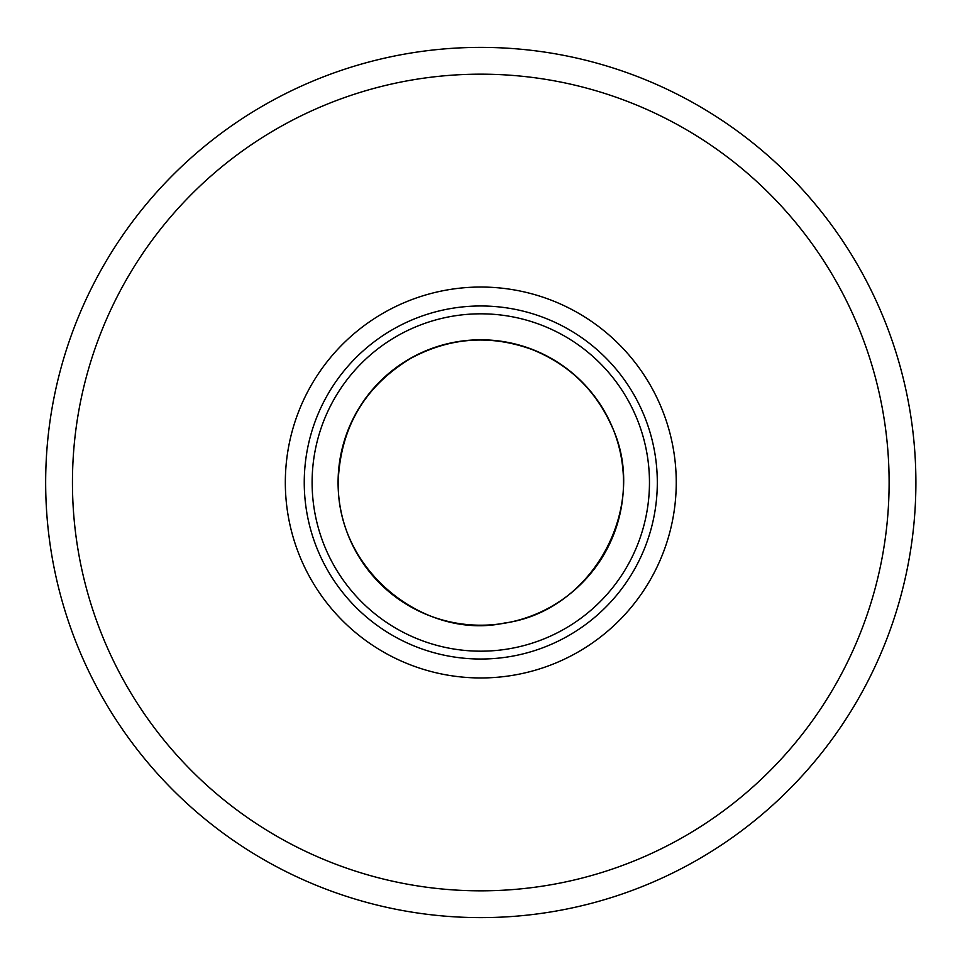<?xml version="1.0" encoding="UTF-8"?>
<svg xmlns="http://www.w3.org/2000/svg" width="965" height="965" viewBox="0 0 965 965"><rect width="100%" height="100%" fill="white"/><g stroke="black" fill="none" stroke-linecap="round" stroke-linejoin="round"><path stroke-width="1.45" d="M915.894 482.5A435.106 435.106 0 0 1 263.228 859.32A435.106 435.106 0 0 1 263.228 105.68A435.106 435.106 0 0 1 915.894 482.5A435.106 435.106 0 0 1 263.228 859.32A435.106 435.106 0 0 1 263.228 105.68A435.106 435.106 0 0 1 915.894 482.5M676.248 482.5A195.461 195.461 0 0 1 383.057 651.773A195.461 195.461 0 0 1 383.057 313.227A195.461 195.461 0 0 1 676.248 482.5M649.469 482.5A168.694 168.694 0 0 1 396.446 628.589A168.694 168.694 0 0 1 396.446 336.411A168.694 168.694 0 0 1 649.469 482.5A168.694 168.694 0 0 1 396.446 628.589A168.694 168.694 0 0 1 396.446 336.411A168.694 168.694 0 0 1 649.469 482.5A168.694 168.694 0 0 1 396.446 628.589A168.694 168.694 0 0 1 396.446 336.411A168.694 168.694 0 0 1 649.469 482.5M889.115 482.5A408.328 408.328 0 0 1 276.617 836.124A408.328 408.328 0 0 1 276.617 128.876A408.328 408.328 0 0 1 889.115 482.5M657.31 482.5A176.535 176.535 0 0 1 392.514 635.38A176.535 176.535 0 0 1 392.514 329.62A176.535 176.535 0 0 1 657.31 482.5M338.124 479.123A142.699 142.699 0 0 0 551.16 606.647A142.699 142.699 0 0 0 554.079 360.054A142.699 142.699 0 0 0 338.124 479.123M338.293 479.34C334.771 570.846 425.384 640.507 504.381 623.052C593.33 611.376 650.35 505.346 611.062 424.697C594.669 389.172 568.325 364.107 532.029 349.511C490.377 334.421 450.028 337.34 410.969 358.244C365.409 385.807 341.188 426.168 338.293 479.34"/></g></svg>
